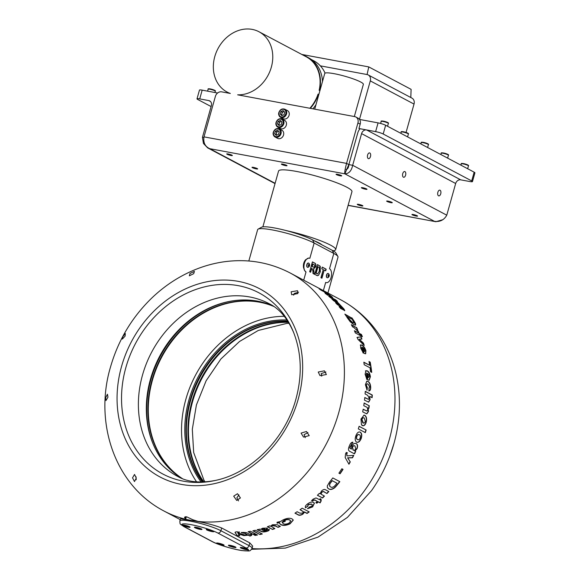 <?xml version="1.0" encoding="UTF-8"?>
<svg xmlns="http://www.w3.org/2000/svg" width="580" height="580" viewBox="0 0 580 580"><rect width="100%" height="100%" fill="white"/><g stroke="black" fill="none" stroke-linecap="round" stroke-linejoin="round"><path stroke-width="0.87" d="M203.841 137.612L202.435 137.351L211.345 105.662A4.589 3.813 -62.1 0 0 209.692 100.898A4.589 3.813 -62.1 0 0 208.771 100.579L199.716 98.89A5.735 0.805 -164.3 0 0 197.012 98.825L199.469 90.088A5.735 0.805 15.7 0 1 202.173 90.147L217.601 93.017M202.435 137.351L203.457 143.485L207.618 147.856L209.815 148.69C205.073 146.595 203.138 142.651 204.008 136.865L346.564 163.393L348.812 164.582L344.832 173.819C348.856 173.768 351.465 170.926 352.669 165.307L361.579 133.618L455.67 183.498L446.767 215.187C444.084 220.016 439.988 222.067 434.471 221.335L344.832 173.819C344.498 172.528 345.078 169.055 346.564 163.393L357.925 122.96A5.735 4.771 -62.1 0 0 355.859 117.008L358.106 118.204A5.735 4.771 117.9 0 1 359.506 119.429L378.08 122.88A5.735 0.805 15.7 0 1 385.642 125.258L474.157 172.18A5.735 0.805 15.7 0 1 474.926 172.847L472.468 181.583A5.735 0.805 -164.3 0 0 471.7 180.924L474.157 172.18M410.814 97.527L411.097 89.349L368.771 66.91L367.075 74.544A5.735 4.771 117.9 0 1 368.22 74.943A5.735 4.771 117.9 0 1 370.294 80.895L359.469 119.386M406.058 132.443L414.026 104.081A5.735 4.771 117.9 0 0 411.959 98.129L368.22 74.943M368.771 66.91L301.803 54.447M325.075 73.138A34.104 28.377 -62.1 0 0 320.349 65.852L367.075 74.544M320.349 65.852A34.104 28.377 -62.1 0 0 313.918 60.871L311.344 59.508M204.008 136.865L215.368 96.432A5.735 4.771 -62.1 0 1 221.661 91.85L230.332 93.46A34.104 28.377 117.9 0 1 227.077 92.039A34.104 28.377 117.9 0 1 214.767 56.644A34.104 28.377 117.9 0 1 259.021 31.77A34.104 28.377 117.9 0 1 271.339 67.171A34.104 28.377 117.9 0 1 237.648 94.823L354.714 116.609A5.735 4.771 -62.1 0 1 355.859 117.008M303.246 55.216A34.387 28.608 117.9 0 1 307.262 57.036A34.387 28.608 117.9 0 1 319.507 90.444L319.892 90.727M319.138 90.328A34.104 28.377 -62.1 0 0 306.334 56.847L259.021 31.77M307.262 57.036L309.329 58.217A34.314 28.543 117.9 0 1 322.48 81.541M319.507 90.444L319.913 90.661M309.872 108.264A34.104 28.377 -62.1 0 0 318.058 94.149L318.435 94.272A34.387 28.608 117.9 0 1 310.322 108.351M286.31 125.157A4.589 3.813 -62.1 0 0 284.649 120.394L282.119 119.052A4.589 3.813 117.9 0 1 283.779 123.816A4.589 3.813 117.9 0 1 277.827 127.158A4.589 3.813 117.9 0 1 276.174 122.402A4.589 3.813 117.9 0 1 282.119 119.052C279.364 118.153 277.356 119.248 276.094 122.329C275.486 124.163 276.065 125.773 277.827 127.158L280.357 128.499A4.589 3.813 -62.1 0 0 286.31 125.157M283.54 134.988A4.589 3.813 -62.1 0 0 281.887 130.232L279.357 128.891A4.589 3.813 117.9 0 1 281.01 133.647A4.589 3.813 117.9 0 1 275.065 136.996A4.589 3.813 117.9 0 1 273.405 132.233A4.589 3.813 117.9 0 1 279.357 128.891C276.602 127.991 274.587 129.079 273.332 132.168C272.723 134.002 273.303 135.604 275.065 136.996L277.588 138.337A4.589 3.813 -62.1 0 0 283.54 134.988M284.889 109.221C282.126 108.322 280.118 109.41 278.857 112.498C278.255 114.325 278.828 115.935 280.589 117.319L283.12 118.661A4.589 3.813 -62.1 0 0 289.072 115.319A4.589 3.813 -62.1 0 0 287.419 110.562L284.889 109.221A4.589 3.813 117.9 0 1 286.542 113.977A4.589 3.813 117.9 0 1 280.589 117.319A4.589 3.813 117.9 0 1 278.937 112.563M197.012 98.825A5.735 0.805 -164.3 0 0 197.773 99.492L211.091 106.553M277.639 130.261L279.19 131.885L278.48 134.415L276.218 135.321L274.666 133.704L275.377 131.174L277.639 130.261M276.718 135.125L274.666 133.704M278.545 131.21L276.783 131.914L276.073 134.451M276.783 131.914L275.377 131.174M278.654 131.319A2.298 1.914 -62.1 0 0 277.914 131.464A2.298 1.914 -62.1 0 0 276.428 133.182A2.298 1.914 -62.1 0 0 276.725 135.118M314.715 109.171L324.742 73.486A20.061 2.806 15.7 0 1 334.218 73.696A20.061 2.806 15.7 0 1 353.959 79.141A20.061 2.806 15.7 0 1 363.37 84.339L354.322 116.537M280.408 120.422L281.96 122.046L281.242 124.577L278.98 125.49L277.428 123.866L278.139 121.336L280.408 120.422M281.307 121.372L279.546 122.083L279.19 123.344A2.298 1.914 -62.1 0 0 279.495 125.287L277.428 123.866M281.416 121.481A2.298 1.914 -62.1 0 0 280.676 121.626A2.298 1.914 -62.1 0 0 279.19 123.344L278.835 124.613M279.546 122.083L278.139 121.336M333.007 250.727A38.12 5.329 -164.3 0 0 335.675 249.596L351.958 191.675A38.12 5.329 -164.3 0 0 346.876 187.246A38.12 5.329 -164.3 0 0 306.269 173.522A38.12 5.329 -164.3 0 0 278.56 171.049L262.87 226.86M413.315 214.535A2.922 0.406 15.7 0 1 416.193 215.332A2.922 0.406 15.7 0 1 417.564 216.086A2.922 0.406 15.7 0 1 416.186 216.057A2.922 0.406 15.7 0 1 413.308 215.26A2.922 0.406 15.7 0 1 411.938 214.506A2.922 0.406 15.7 0 1 413.315 214.535M337.444 174.319A2.922 0.406 15.7 0 1 340.322 175.109A2.922 0.406 15.7 0 1 341.692 175.87A2.922 0.406 15.7 0 1 340.315 175.834A2.922 0.406 15.7 0 1 337.437 175.044A2.922 0.406 15.7 0 1 336.067 174.29A2.922 0.406 15.7 0 1 337.444 174.319M228.1 153.968A2.922 0.406 15.7 0 1 230.978 154.758A2.922 0.406 15.7 0 1 232.348 155.52A2.922 0.406 15.7 0 1 230.97 155.491A2.922 0.406 15.7 0 1 228.092 154.693A2.922 0.406 15.7 0 1 226.722 153.939A2.922 0.406 15.7 0 1 228.1 153.968M362.739 187.724A2.922 0.406 15.7 0 1 365.618 188.514A2.922 0.406 15.7 0 1 366.988 189.276A2.922 0.406 15.7 0 1 365.603 189.247A2.922 0.406 15.7 0 1 362.725 188.449A2.922 0.406 15.7 0 1 361.354 187.695A2.922 0.406 15.7 0 1 362.739 187.724M388.027 201.13A2.922 0.406 15.7 0 1 390.905 201.92A2.922 0.406 15.7 0 1 392.276 202.681A2.922 0.406 15.7 0 1 390.891 202.652A2.922 0.406 15.7 0 1 388.02 201.855A2.922 0.406 15.7 0 1 386.65 201.1A2.922 0.406 15.7 0 1 388.027 201.13M358.643 204.363A2.922 0.406 15.7 0 1 361.521 205.153A2.922 0.406 15.7 0 1 362.892 205.914A2.922 0.406 15.7 0 1 361.514 205.878A2.922 0.406 15.7 0 1 358.636 205.088A2.922 0.406 15.7 0 1 357.265 204.327A2.922 0.406 15.7 0 1 358.643 204.363M282.772 164.14A2.922 0.406 15.7 0 1 285.65 164.938A2.922 0.406 15.7 0 1 287.02 165.691A2.922 0.406 15.7 0 1 285.643 165.662A2.922 0.406 15.7 0 1 282.764 164.872A2.922 0.406 15.7 0 1 281.394 164.111A2.922 0.406 15.7 0 1 282.772 164.14M253.395 167.374A2.922 0.406 15.7 0 1 256.266 168.164A2.922 0.406 15.7 0 1 257.643 168.925A2.922 0.406 15.7 0 1 256.258 168.896A2.922 0.406 15.7 0 1 253.38 168.099A2.922 0.406 15.7 0 1 252.01 167.344A2.922 0.406 15.7 0 1 253.395 167.374M335.675 249.596A38.12 5.329 -164.3 0 0 330.593 245.166A38.12 5.329 -164.3 0 0 285.969 230.528M348.138 205.269L435.877 221.727L442.801 219.704M346.064 169.447C347.724 169.201 348.66 167.584 348.863 164.604L352.669 165.307L446.767 215.187M348.863 164.604L357.773 132.907A9.171 7.627 -62.1 0 1 360.02 128.731L366.611 129.956A4.589 3.813 -62.1 0 0 361.579 133.618M367.611 155.027A2.922 1.573 -79.5 0 1 369.576 152.91A2.922 1.573 -79.5 0 1 370.475 156.542A2.922 1.573 -79.5 0 1 368.51 158.659A2.922 1.573 -79.5 0 1 367.611 155.027M437.864 192.263A2.922 1.573 -79.5 0 1 439.828 190.146A2.922 1.573 -79.5 0 1 440.727 193.785A2.922 1.573 -79.5 0 1 438.763 195.895A2.922 1.573 -79.5 0 1 437.864 192.263M402.738 173.645A2.922 1.573 -79.5 0 1 404.702 171.528A2.922 1.573 -79.5 0 1 405.601 175.16A2.922 1.573 -79.5 0 1 403.637 177.277A2.922 1.573 -79.5 0 1 402.738 173.645M359.81 128.977L358.947 128.521L360.18 124.149L357.925 122.96M460.498 179.8L469.757 181.525A5.735 0.805 -164.3 0 0 472.468 181.583M358.947 128.521L375.623 131.624A5.735 0.805 -164.3 0 1 383.184 134.002L471.7 180.924M455.67 183.498A4.589 3.813 117.9 0 1 460.701 179.836L366.611 129.956M359.506 119.429A5.735 4.771 117.9 0 1 360.18 124.149M283.171 110.591L284.722 112.208L284.012 114.746L281.75 115.652L280.198 114.035L280.909 111.505L283.171 110.591M284.077 111.534L282.308 112.244L281.952 113.513A2.298 1.914 -62.1 0 0 282.257 115.449L280.198 114.035M284.178 111.643A2.298 1.914 -62.1 0 0 283.446 111.788A2.298 1.914 -62.1 0 0 281.952 113.513L281.597 114.775M282.308 112.244L280.909 111.505M314.483 240.888A24.36 3.408 15.7 0 1 321.893 244.818M258.114 229.122L261.602 227.208A28.659 4.009 15.7 0 1 283.917 230.006A28.659 4.009 15.7 0 1 312.533 239.859L332.202 250.285A28.659 4.009 15.7 0 1 335.9 252.996L337.879 256.44A31.523 4.408 -164.3 0 0 333.812 253.46L314.142 243.035A31.523 4.408 -164.3 0 0 282.663 232.196A31.523 4.408 -164.3 0 0 258.114 229.122A31.523 4.408 -164.3 0 0 257.643 229.637L248.82 261.007M309.415 258.165L308.632 258.078L309.415 258.165L308.632 258.078L305.566 259.76A7.163 3.85 -79.5 0 0 303.456 267.271L304.435 270.302L306.001 271.991A7.163 3.85 -79.5 0 1 304.261 263.871A7.163 3.85 -79.5 0 1 309.227 258.114A7.163 3.85 -79.5 0 1 309.836 258.332L314.142 243.035L312.533 239.859M305.551 259.804C303.862 261.841 303.166 264.313 303.47 267.228M193.706 273.659L189.334 275.812L189.979 273.485L194.43 271.375L193.706 273.659M125.135 336.088L122.337 339.075L122.829 336.668L125.309 333.514L125.135 336.088M297.873 293.56L297.555 290.725L291.138 291.791L291.682 294.749L297.873 293.56M326.395 374.549L324.416 370.837L318.239 372.026L319.979 375.623L326.395 374.549M325.902 372.012L321.211 373.6L321.726 376.195M298.599 292.204L294.285 293.458L293.639 295.169M181.453 478.232A97.73 81.309 117.9 0 1 150.438 379.262A97.73 81.309 117.9 0 1 272.832 305.849M153.468 444.86A98.593 82.026 117.9 0 1 214.063 306.175A98.593 82.026 117.9 0 1 229.506 301.419M273.492 306.284A97.73 81.309 -62.1 0 0 214.643 307.168A97.73 81.309 -62.1 0 0 149.749 389.593A97.73 81.309 -62.1 0 0 182.185 478.536M182.388 478.616A97.73 81.309 117.9 0 1 150.198 389.666A97.73 81.309 117.9 0 1 215.064 307.393A97.73 81.309 117.9 0 1 273.673 306.407M196.576 481.864A102.319 85.122 117.9 0 1 185.839 399.337A102.319 85.122 117.9 0 1 284.33 316.325M201.144 482.052A98.593 82.026 117.9 0 1 252.14 326.351A98.593 82.026 117.9 0 1 287.049 320M287.76 321.074A97.73 81.309 -62.1 0 0 252.72 327.352A97.73 81.309 -62.1 0 0 202.435 482.045M202.681 482.038A97.73 81.309 117.9 0 1 253.141 327.577A97.73 81.309 117.9 0 1 287.897 321.284M186.376 427.801A98.875 82.266 117.9 0 1 190.515 400.838A98.875 82.266 117.9 0 1 233.856 338.234M288.39 322.06A97.73 81.309 -62.1 0 0 192.031 401.309A97.73 81.309 -62.1 0 0 203.602 482.009M237.423 535.92L235.183 532.701C234.798 532.222 235.415 531.925 237.017 531.802L239.482 532.237L237.844 532.94L246.188 535.384A134.705 112.071 -62.1 0 1 243.788 535.601L238.162 533.817L239.808 535.847A134.705 112.071 -62.1 0 1 237.423 535.92L235.088 532.375M237.684 532.317L237.844 532.94M259.92 534.521A134.705 112.071 -62.1 0 0 262.32 533.984L255.294 530.265A134.705 112.071 -62.1 0 1 252.894 530.801L259.92 534.521L253.257 530.722M255.12 535.434A134.705 112.071 -62.1 0 0 257.52 535.007L256.353 534.383A134.705 112.071 -62.1 0 1 253.946 534.818L255.12 535.434L254.337 534.753M253.228 534.434A134.705 112.071 -62.1 0 0 255.628 534.006L250.495 531.28A134.705 112.071 -62.1 0 1 248.095 531.715L253.228 534.434L248.487 531.65M251.655 535.362L250.067 536.109L248.262 535.151A134.705 112.071 -62.1 0 1 246.507 535.354L245.514 534.825A134.705 112.071 -62.1 0 0 247.276 534.63L245.064 533.455L241.302 532.694L243.049 532.382L246.348 532.6L249.675 534.311A134.705 112.071 -62.1 0 0 250.799 534.144L251.785 534.666A134.705 112.071 -62.1 0 1 250.669 534.832L251.655 535.362M269.106 529.431C269.555 530.178 268.772 530.83 266.764 531.382C264.32 532.128 262.435 532.121 261.109 531.36L257.215 529.794A134.705 112.071 -62.1 0 0 259.608 529.163L260.514 529.395L262.595 528.221L267.09 528.09C267.858 528.706 267.351 529.33 265.567 529.968L263.661 530.801L266.01 530.787L266.865 529.997L269.106 529.431L269.265 529.787M267.09 528.09L267.518 528.561M270.505 526.27L272.397 524.762L277.131 524.683L280.365 526.401A134.705 112.071 -62.1 0 1 278.023 527.372L275.652 526.118L272.419 525.676L271.44 526.546L274.884 528.597A134.705 112.071 -62.1 0 1 272.513 529.453L267.38 526.727A134.705 112.071 -62.1 0 0 269.743 525.871L270.505 526.27M293.233 519.97L289.971 523.602C286.099 525.328 283.011 525.596 280.72 524.407L279.632 523.631L279.661 522.624L277.146 523.189L277.044 522.268L280.546 521.471L282.786 520.057C286.68 518.165 289.768 517.788 292.074 518.904L293.284 520.093L290.043 523.849C286.165 525.582 283.076 525.85 280.778 524.661L279.567 523.436M300.034 509.726A134.705 112.071 -62.1 0 0 302.173 508.182L309.198 511.908A134.705 112.071 -62.1 0 1 307.059 513.452L304.572 512.133L302.861 514.155C300.679 515.417 299.041 515.613 297.946 514.75L294.952 513.162A134.705 112.071 -62.1 0 0 297.141 511.72L299.867 513.169L302.622 513.119L303.42 511.756L300.034 509.726M312.279 504.701L311.525 504.013L308.168 504.419L307.741 506.072L305.587 507.819C304.855 506.848 305.442 505.593 307.349 504.071C309.894 502.164 311.982 501.627 313.613 502.454L314.433 503.15L312.642 506.898L307.618 508.718L309.539 506.992L311.67 506.362L312.352 504.803L311.656 504.223L308.292 504.629L307.864 506.289L305.413 507.565M307.618 505.927L307.864 506.289M321.313 500.634L320.138 502.882L318.333 501.925A134.705 112.071 -62.1 0 1 316.861 503.23L315.868 502.7A134.705 112.071 -62.1 0 0 317.347 501.396L315.136 500.228L313.526 500.192L312.823 500.997L311.685 500.671L313.12 499.148L316.02 497.923L319.326 499.583A134.705 112.071 -62.1 0 0 320.247 498.727L321.233 499.25A134.705 112.071 -62.1 0 1 320.32 500.112L321.313 500.634M320.08 493.79L321.436 491.086C323.132 489.505 324.517 489.085 325.598 489.825L328.831 491.536A134.705 112.071 -62.1 0 1 326.975 493.522L324.611 492.268C323.952 491.47 322.966 491.521 321.654 492.413L321.081 494.16L324.459 496.11A134.705 112.071 -62.1 0 1 322.538 498.002L317.398 495.284A134.705 112.071 -62.1 0 0 319.326 493.384L320.08 493.79M336.596 485.757L334.747 487.751C332.224 489.542 330.216 489.926 328.722 488.889L327.512 487.78L327.265 485.982L329.476 482.154A134.705 112.071 -62.1 0 0 332.804 477.935L339.829 481.661A134.705 112.071 -62.1 0 1 336.596 485.757L336.422 485.59A134.415 111.831 -62.1 0 0 339.619 481.545M327.845 488.244L327.512 487.78M340.068 473.795A134.705 112.071 -62.1 0 0 343.034 469.387L341.859 468.763A134.705 112.071 -62.1 0 1 338.901 473.178L340.068 473.795L338.923 473.142M350.32 461.839A134.705 112.071 -62.1 0 1 348.95 464.232L345.173 457.54L345.586 453.683L346.318 452.443L347.384 452.799L346.84 453.698L346.942 455.909L353.771 455.351A134.705 112.071 -62.1 0 1 352.517 457.801L347.797 457.903L350.117 461.724A134.415 111.831 -62.1 0 1 348.812 463.986M355.707 451.392A134.705 112.071 -62.1 0 1 354.51 453.872L349.972 451.465C348.196 450.762 348.022 448.855 349.457 445.745C350.4 443.287 351.545 442.112 352.901 442.228L350.008 447.651L350.124 448.297L351.429 449.123L351.857 445.853L353.988 443.432L356.055 443.497C357.621 444.2 357.947 445.94 357.041 448.717L354.996 451.015L355.482 451.291A134.415 111.831 -62.1 0 1 354.3 453.763M355.721 443.345L355.83 443.41C357.396 444.12 357.722 445.861 356.823 448.623L354.779 450.921L355.482 451.291M352.763 442.17L349.791 447.557L349.907 448.202L351.429 449.123M361.173 438.582C359.875 441.612 358.353 442.794 356.606 442.141C355.076 441.068 354.822 438.951 355.852 435.776C357.128 432.615 358.621 431.426 360.332 432.216C361.876 433.325 362.159 435.45 361.173 438.582L360.941 438.509C359.644 441.532 358.128 442.714 356.381 442.061M359.767 431.991L360.1 432.151C361.644 433.267 361.927 435.384 360.941 438.509M366.139 430.012L359.114 426.293A134.705 112.071 -62.1 0 1 358.31 428.903L365.335 432.629A134.705 112.071 -62.1 0 0 366.139 430.012L359.1 426.358M366.299 421.863C365.675 424.212 364.675 425.517 363.29 425.778L361.47 424.814L360.985 419.057L364.051 415.113L364.885 415.382C366.458 416.498 366.93 418.659 366.299 421.863L366.06 421.827C365.436 424.168 364.436 425.474 363.051 425.735L362.072 425.517M363.29 425.778L362.304 425.56M221.69 527.996L249.792 542.887L249.023 545.62L220.922 530.729A22.932 3.204 15.7 0 0 196.504 522.471A22.932 3.204 15.7 0 0 179.836 520.985L180.445 518.803L190.907 520.369A134.705 112.071 -62.1 0 0 198.113 521.434A134.705 112.071 -62.1 0 0 338.727 412.757A134.705 112.071 -62.1 0 0 290.094 272.948C269.258 262.16 246.964 258.477 223.22 261.913C213.991 263.298 204.957 265.749 196.112 269.258C179.546 275.906 164.618 285.643 151.329 298.475C131.732 317.651 118.131 340.496 110.512 367.017C94.09 421.805 114.079 484.952 163.915 510.98A134.705 112.071 -62.1 0 0 183.853 518.781A134.705 112.071 -62.1 0 0 190.907 520.369C203.29 522.246 213.556 524.791 221.69 527.996L220.922 530.729A2.864 2.385 117.9 0 1 217.783 533.013A20.061 2.806 -164.3 0 0 191.306 524.704A20.061 2.806 -164.3 0 0 184.498 526.821A2.864 2.385 117.9 0 1 183.925 526.625L212.026 541.517C218.029 544.787 233.044 549.282 242.005 550.565C250.828 551.08 249.646 551.645 252.082 548.288A22.932 3.204 15.7 0 0 249.023 545.62A2.864 2.385 117.9 0 1 245.884 547.912L217.783 533.013M249.792 542.887L252.692 546.106L252.082 548.288M234.117 547.397A3.929 0.551 -164.3 0 0 235.958 547.353A3.929 0.551 -164.3 0 0 230.267 545.36A3.929 0.551 -164.3 0 0 228.469 545.251A3.929 0.551 -164.3 0 0 230.028 546.251A3.929 0.551 -164.3 0 0 234.117 547.397M200.114 529.373A3.929 0.551 -164.3 0 0 201.956 529.33A3.929 0.551 -164.3 0 0 196.265 527.336A3.929 0.551 -164.3 0 0 194.467 527.227A3.929 0.551 -164.3 0 0 196.025 528.228A3.929 0.551 -164.3 0 0 200.114 529.373M222.234 545.186A3.929 0.551 -164.3 0 0 224.069 545.142A3.929 0.551 -164.3 0 0 218.377 543.148A3.929 0.551 -164.3 0 0 216.579 543.039A3.929 0.551 -164.3 0 0 218.138 544.04A3.929 0.551 -164.3 0 0 222.234 545.186M246 549.608A3.929 0.551 -164.3 0 0 247.841 549.564A3.929 0.551 -164.3 0 0 242.15 547.571A3.929 0.551 -164.3 0 0 240.352 547.462A3.929 0.551 -164.3 0 0 241.911 548.462A3.929 0.551 -164.3 0 0 246 549.608M188.232 527.162A3.929 0.551 -164.3 0 0 190.073 527.118A3.929 0.551 -164.3 0 0 184.382 525.125A3.929 0.551 -164.3 0 0 182.584 525.016A3.929 0.551 -164.3 0 0 184.143 526.016A3.929 0.551 -164.3 0 0 188.232 527.162M212.005 531.585A3.929 0.551 -164.3 0 0 213.839 531.541A3.929 0.551 -164.3 0 0 208.148 529.547A3.929 0.551 -164.3 0 0 206.35 529.438A3.929 0.551 -164.3 0 0 207.908 530.439A3.929 0.551 -164.3 0 0 212.005 531.585M229.085 545.2A3.313 0.464 -164.3 0 0 230.717 546.07A3.313 0.464 -164.3 0 0 233.95 546.947A3.313 0.464 -164.3 0 0 235.458 546.991M195.083 527.176A3.313 0.464 -164.3 0 0 199.759 528.887A3.313 0.464 -164.3 0 0 201.463 528.967M217.195 542.989A3.313 0.464 -164.3 0 0 218.877 543.873A3.313 0.464 -164.3 0 0 222.147 544.75A3.313 0.464 -164.3 0 0 223.575 544.779M240.968 547.411A3.313 0.464 -164.3 0 0 242.585 548.274A3.313 0.464 -164.3 0 0 245.797 549.151A3.313 0.464 -164.3 0 0 247.348 549.202M206.966 529.388A3.313 0.464 -164.3 0 0 211.591 531.084A3.313 0.464 -164.3 0 0 213.346 531.178M210.236 530.091L211.229 530.664L209.018 530.033L210.236 530.091M184.694 525.226A3.313 0.464 -164.3 0 0 183.128 525.19A3.313 0.464 -164.3 0 0 184.686 526.046A3.313 0.464 -164.3 0 0 187.949 526.945A3.313 0.464 -164.3 0 0 189.515 526.981A3.313 0.464 -164.3 0 0 187.956 526.125A3.313 0.464 -164.3 0 0 184.694 525.226M186.311 525.886L187.434 526.488L185.216 525.879L186.311 525.886M244.144 548.086L245.282 548.687L243.063 548.086L244.144 548.086M220.32 543.649L221.538 544.265L219.32 543.678L220.32 543.649M198.324 527.872L199.361 528.452L197.193 527.648L198.222 528.228M232.239 545.874L233.406 546.476L231.181 545.874L232.239 545.874M183.853 518.781C185.709 519.274 186.165 519.122 185.223 518.332L184.454 517.215L186.731 516.845L192.828 519.745L198.113 521.434M186.325 516.78L185.716 518.948L185.223 518.332L185.665 516.736M243.788 535.601L243.81 535.326A134.415 111.831 -62.1 0 0 245.478 535.18M239.504 531.962L237.865 532.665M237.459 535.637A134.415 111.831 -62.1 0 0 239.591 535.579M243.81 535.326L238.162 533.817M259.912 534.252A134.415 111.831 -62.1 0 0 261.964 533.796M255.12 535.166A134.415 111.831 -62.1 0 0 257.143 534.803M253.228 534.158A134.415 111.831 -62.1 0 0 255.251 533.803M251.387 534.455A134.415 111.831 -62.1 0 1 250.669 534.557L250.669 534.832M245.956 534.782L246.522 535.079A134.415 111.831 -62.1 0 0 248.276 534.876L248.262 535.151M251.662 535.086L250.074 535.833L248.276 534.876M247.276 534.63L245.079 533.179L241.316 532.418M264.842 529.293L264.792 528.648L264.806 529.025L264.792 528.648L262.892 528.677L261.856 529.511L262.675 530.272L264.842 529.293L264.828 528.916L262.921 528.946L261.885 529.779M267.481 528.431L263.661 530.801M269.069 529.17C269.519 529.917 268.736 530.562 266.735 531.113C264.299 531.86 262.414 531.853 261.087 531.084L257.194 529.525M272.513 529.453L267.656 526.633M272.477 529.185A134.415 111.831 -62.1 0 0 274.572 528.431M278.023 527.372L275.601 525.857L272.368 525.415L271.454 526.408M277.965 527.118A134.415 111.831 -62.1 0 0 280.067 526.241M279.661 522.624L277.08 522.935M285.012 520.318L285.164 521.087L282.243 521.841L282.206 522.609M290.689 520.934L289.746 519.926C288.434 519.136 286.542 519.267 284.084 520.325L283.265 521.123L285.092 520.564L285.237 521.333L282.163 522.486M282.243 521.841L283.076 523.58C284.439 524.4 286.375 524.284 288.891 523.218L290.739 521.05L289.826 520.173C288.514 519.383 286.621 519.513 284.156 520.572L283.265 521.123M303.355 511.647L300.164 509.632M295.104 513.068L297.844 514.518C298.939 515.381 300.578 515.185 302.76 513.923L304.464 511.908L306.943 513.227A134.415 111.831 -62.1 0 0 308.959 511.777M314.36 503.056L312.519 506.688L307.494 508.493M321.008 499.126A134.415 111.831 -62.1 0 1 320.174 499.909L320.32 500.112M315.969 502.621L316.724 503.019A134.415 111.831 -62.1 0 0 318.195 501.722L318.333 501.925M321.168 500.431L320 502.671L318.195 501.722M317.347 501.396L314.998 500.025L313.396 499.982L312.692 500.786L311.547 500.467M322.538 498.002L317.477 495.211M322.386 497.807A134.415 111.831 -62.1 0 0 324.235 495.987M326.975 493.522L324.452 492.079C323.792 491.282 322.806 491.333 321.501 492.224L321.015 494.066M326.823 493.334A134.415 111.831 -62.1 0 0 328.606 491.42M336.98 483.205L332.296 480.718A134.705 112.071 -62.1 0 1 330.89 482.473L329.795 483.916L329.708 486.257L330.578 486.874C331.543 487.678 332.848 487.432 334.5 486.134L336.132 484.257A134.705 112.071 -62.1 0 0 336.98 483.205L332.296 480.718M332.123 480.559A134.415 111.831 -62.1 0 1 330.716 482.306L329.629 483.742L329.629 486.171M336.422 485.59L334.573 487.577C332.057 489.368 330.049 489.745 328.555 488.715L327.352 487.599M339.88 473.65A134.415 111.831 -62.1 0 0 342.816 469.271M352.517 457.801L352.299 457.692A134.415 111.831 -62.1 0 0 353.495 455.38M347.166 452.69L346.63 453.589L346.942 455.909M352.299 457.692L347.587 457.787L350.117 461.724M354.641 445.889L355.018 446.049C354.213 445.433 353.38 445.788 352.517 447.122L353.235 450.08M354.8 445.962C353.988 445.346 353.155 445.701 352.299 447.028L353.126 450.036M352.945 449.95L353.169 450.044C354.003 450.66 354.866 450.268 355.743 448.876L355.018 446.049M358.889 434.587L359.375 434.768C358.462 434.202 357.621 434.71 356.845 436.298C356.388 438.067 356.642 439.161 357.621 439.582L357.802 439.669M359.143 434.703C358.23 434.137 357.389 434.645 356.613 436.233C356.156 437.994 356.417 439.082 357.389 439.51L357.686 439.64M359.651 431.97L360.1 432.151M357.389 439.51L357.621 439.582C358.534 440.147 359.39 439.64 360.173 438.067C360.615 436.298 360.354 435.203 359.375 434.768M365.125 432.513A134.415 111.831 -62.1 0 0 365.907 429.961M363.928 415.106L364.639 415.36C366.219 416.476 366.69 418.629 366.06 421.827M363.544 417.796L364.233 417.991C363.305 417.419 362.558 417.955 361.971 419.587L363.421 423.088M363.986 417.962C363.065 417.397 362.312 417.919 361.731 419.55L362.783 422.885L363.305 423.074M362.783 422.885L363.022 422.929C363.95 423.494 364.711 422.965 365.306 421.348L364.233 417.991M240.424 497.937L237.503 493.718L233.696 496.168L236.698 500.431L240.424 497.937M309.227 435.631L306.457 431.491L301.071 433.108L303.529 437.074L309.227 435.631M107.967 397.17L105.959 400.577L105.662 397.75L107.43 394.219L107.967 397.17M136.256 478.036L134.495 481.567L132.53 477.855L134.524 474.447L136.256 478.036M238.945 494.885L236.836 497.836L238.525 500.917M307.944 432.608L304.043 434.681L305.276 437.683M136.213 479.74L136.032 476.767M332.637 297.533L331.934 297.286C333.123 297.801 332.55 297.185 330.223 295.452A134.705 112.071 -62.1 0 0 326.119 292.567L325.989 292.784M331.934 297.286L327.656 294.386L327.57 295.184A134.705 112.071 -62.1 0 0 325.481 293.48L324.387 292.008A134.705 112.071 -62.1 0 0 323.966 291.711L320.994 290.138A134.705 112.071 -62.1 0 0 319.094 288.84L326.119 292.567M327.671 295.227L327.49 294.618L327.838 294.995M335.646 299.802L334.479 299.186A134.705 112.071 -62.1 0 1 336.204 300.715L337.379 301.339A134.705 112.071 -62.1 0 0 335.646 299.802L335.399 299.99M333.754 298.801L328.621 296.083A134.705 112.071 -62.1 0 1 330.353 297.613L335.486 300.339A134.705 112.071 -62.1 0 0 333.754 298.801L329.541 296.887M336.958 301.701A134.705 112.071 -62.1 0 1 338.626 303.318L343.954 308.995L344.759 310.554L340.583 308.451A134.705 112.071 -62.1 0 0 339.082 306.646L342.874 308.553L342.512 307.951L337.132 304.413A134.705 112.071 -62.1 0 0 335.552 302.702L338.379 304.203C339.3 304.783 339.496 304.739 338.952 304.079L333.493 300.599A134.705 112.071 -62.1 0 0 331.825 298.983L336.784 301.926A134.415 111.831 -62.1 0 1 337.901 302.999M341.424 306.544L339.177 304.326M336.132 303.325L338.379 304.203C339.3 304.783 339.496 304.739 338.952 304.079M351.871 317.818A134.705 112.071 -62.1 0 1 354.387 321.588L355.496 323.51L355.634 325.09L353.793 324.669L350.211 321.733L347.435 317.978A134.705 112.071 -62.1 0 0 344.846 314.099L351.661 318.014A134.415 111.831 -62.1 0 1 354.177 321.769L355.511 325.155M360.999 336.806L357.193 337.386A134.705 112.071 -62.1 0 1 357.94 339.358L364.233 345.419A134.705 112.071 -62.1 0 0 363.428 343.077L359.201 339.213L361.927 339.075A134.705 112.071 -62.1 0 0 360.999 336.806L356.961 337.524M359.52 333.457L354.387 330.738A134.705 112.071 -62.1 0 1 355.38 332.964L360.513 335.682A134.705 112.071 -62.1 0 0 359.52 333.457L354.554 331.1M361.412 334.464L360.238 333.841A134.705 112.071 -62.1 0 1 361.238 336.067L362.406 336.69A134.705 112.071 -62.1 0 0 361.412 334.464L360.405 334.203M356.49 327.388A134.705 112.071 -62.1 0 1 357.613 329.527L356.896 329.15L358.846 332.325L354.003 327.613L352.481 326.808A134.705 112.071 -62.1 0 0 351.357 324.669L356.272 327.555A134.415 111.831 -62.1 0 1 357.193 329.31M360.492 345.02L361.964 345.064C363.595 345.926 364.907 347.782 365.907 350.632L365.69 353.771L363.993 353.38A134.705 112.071 -62.1 0 0 362.333 347.246L361.644 348.558L362.79 350.494L363.232 352.836L360.658 348.043L360.695 344.853M362.333 347.246L361.637 347.246M370.178 362.065A134.705 112.071 -62.1 0 1 371.715 372.367L370.54 371.744A134.705 112.071 -62.1 0 0 370.062 367.829L364.204 364.726A134.705 112.071 -62.1 0 0 363.827 362.188L369.677 365.291A134.705 112.071 -62.1 0 0 369.003 361.442L369.931 362.159A134.415 111.831 -62.1 0 1 371.439 372.222M365.654 370.867L367.307 370.837C368.938 371.708 369.96 373.672 370.388 376.746L369.177 380.226L367.568 379.806A134.705 112.071 -62.1 0 0 367.183 373.223L366.082 374.687L366.901 376.739L366.836 379.248L365.088 374.173L366.089 370.606M367.183 373.223L366.495 373.172M368.88 388.179L369.714 386.933L368.126 384.083L367.06 383.793L366.379 385.221L367.343 387.541L367.082 390.093L365.393 384.641L366.821 381.154L368.01 381.415C369.656 382.3 370.555 384.315 370.7 387.476C370.678 389.716 370.105 390.862 368.981 390.92L369.003 388.194M365.095 393.958A134.705 112.071 -62.1 0 0 365.269 391.304L372.295 395.031A134.705 112.071 -62.1 0 1 372.121 397.677L369.634 396.365L370.076 399.663L368.67 402.158L364.508 400.157A134.705 112.071 -62.1 0 0 364.791 397.496L368.546 399.352L369.17 398.221L367.684 395.328L365.095 393.958M369.286 405.717A134.705 112.071 -62.1 0 1 368.902 408.378L368.162 407.986L368.481 411.495L366.814 413.888L362.681 411.858A134.705 112.071 -62.1 0 0 363.174 409.204L366.857 411.017L367.676 409.929C367.691 408.095 367.169 407.087 366.103 406.899L363.769 405.659A134.705 112.071 -62.1 0 0 364.153 402.998L369.039 405.717A134.415 111.831 -62.1 0 1 368.67 408.255M368.162 407.986L368.242 411.488L366.69 413.873M364.138 403.122L369.039 405.717M363.16 409.313L366.734 410.995M371.882 397.554A134.415 111.831 -62.1 0 0 372.041 395.052L372.295 395.031M365.262 391.457L372.041 395.052M364.784 397.634L368.423 399.337M369.634 396.365L369.83 399.671L368.546 402.158M366.698 381.183L367.756 381.466C369.409 382.343 370.308 384.366 370.453 387.52C370.431 389.753 369.851 390.891 368.728 390.949M366.944 383.822L366.132 385.265L367.089 387.578L366.828 390.123M366.901 376.739L366.589 379.305M368.01 377.689A134.415 111.831 -62.1 0 0 367.749 373.759L368.96 374.738L369.402 376.333L368.264 377.631A134.705 112.071 -62.1 0 0 367.995 373.694M366.93 373.288L365.828 374.752L366.654 376.797M365.4 370.939L367.06 370.91C368.692 371.773 369.714 373.745 370.134 376.804L369.047 380.241M363.863 362.427L369.677 365.291M369.054 361.695L369.931 362.159M362.79 350.494L362.993 352.945M364.588 351.589L363.943 351.487L364.689 351.509M363.943 351.487A134.415 111.831 -62.1 0 0 362.921 347.84L364.233 348.718L364.95 350.219L364.182 351.371A134.705 112.071 -62.1 0 0 363.16 347.717M362.094 347.369L361.405 348.681L362.551 350.61M360.252 345.144L361.724 345.187C363.356 346.05 364.675 347.906 365.668 350.755L365.567 353.814M356.896 329.15L358.621 332.485M351.567 325.068L356.272 327.555M362.021 336.487A134.415 111.831 -62.1 0 0 361.18 334.617M360.137 335.479A134.415 111.831 -62.1 0 0 359.296 333.616M363.82 345.02A134.415 111.831 -62.1 0 0 363.196 343.208L359.201 339.213M361.644 339.097A134.415 111.831 -62.1 0 0 360.767 336.958M352.444 322.799L353.996 323.002L352.683 320.138A134.705 112.071 -62.1 0 0 352.038 319.16L347.144 316.861A134.415 111.831 -62.1 0 1 348.217 318.5L352.444 322.799L353.996 323.002M345.173 314.57L351.661 318.014M348.217 318.5L348.428 318.318A134.705 112.071 -62.1 0 0 347.355 316.673M348.428 318.318L352.662 322.625M332.565 299.686L336.784 301.926M338.191 304.42C339.119 304.993 339.307 304.957 338.771 304.297M339.554 307.204L342.874 308.553M342.294 307.719L344.556 310.757M334.45 299.787A134.415 111.831 -62.1 0 0 333.587 299.034M336.342 300.788A134.415 111.831 -62.1 0 0 335.479 300.034M324.169 291.856L325.119 292.356M327.599 294.466L326.482 293.647A134.415 111.831 -62.1 0 0 325.721 293.096M326.482 293.647L329.723 295.691M325.315 293.712L325.728 293.277M330.223 295.452L330.063 295.691C332.383 297.424 332.956 298.033 331.767 297.518M326.642 293.407A134.705 112.071 -62.1 0 0 325.141 292.334L326.852 293.241A134.705 112.071 -62.1 0 1 328.439 294.379L329.882 295.459M327.925 293.009L338.01 257.121A31.523 4.408 -164.3 0 0 337.879 256.44M326.062 282.583L325.67 282.416A7.163 3.85 -79.5 0 0 326.279 282.634A7.163 3.85 -79.5 0 0 331.1 277.45A7.163 3.85 -79.5 0 0 329.512 268.757L333.812 253.46L332.202 250.285M308.408 263.044A2.175 1.167 100.5 0 0 308.321 263.023A2.175 1.167 100.5 0 0 308.052 263.023A2.175 1.167 100.5 0 0 306.733 265.19A2.175 1.167 100.5 0 0 307.523 267.3A2.175 1.167 100.5 0 0 307.61 267.315M328.077 273.47A2.175 1.167 100.5 0 0 327.99 273.448A2.175 1.167 100.5 0 0 327.722 273.455A2.175 1.167 100.5 0 0 326.402 275.616A2.175 1.167 100.5 0 0 327.192 277.733A2.175 1.167 100.5 0 0 327.279 277.74M312.997 273.506L314.135 274.108L313.715 268.823L315.745 266.793C316.158 264.632 315.759 263.378 314.548 263.023L312.424 261.899L309.662 271.737L310.633 272.252L311.801 268.09L312.903 270.889L312.997 273.506M322.219 267.09L321.755 268.728L323.248 269.519L320.943 277.719L321.914 278.233L324.22 270.034L325.714 270.824L326.17 269.185L322.219 267.09M318.521 275.29L320.29 271.824L320.24 266.256L317.485 264.582L314.715 274.412L317.586 275.696L318.521 275.29L320.29 271.824M316.629 275.427L317.586 275.696L318.282 275.246M306.892 265.466A2.175 1.167 100.5 0 0 307.704 267.337A2.175 1.167 100.5 0 0 307.965 267.329A2.175 1.167 100.5 0 0 308.125 267.279A2.479 2.479 0 0 0 308.872 263.262A2.175 1.167 100.5 0 0 308.495 263.052A2.175 1.167 100.5 0 0 308.234 263.059A2.175 1.167 100.5 0 0 306.892 265.466M326.562 275.892A2.175 1.167 100.5 0 0 327.374 277.762A2.175 1.167 100.5 0 0 327.642 277.755A2.175 1.167 100.5 0 0 327.794 277.704A2.479 2.479 0 0 0 328.541 273.688A2.175 1.167 100.5 0 0 328.171 273.477A2.175 1.167 100.5 0 0 327.903 273.485A2.175 1.167 100.5 0 0 326.562 275.892M308.357 265.488A1.087 0.587 100.5 0 0 308.901 266.423A1.087 0.587 100.5 0 0 309.568 265.219A1.087 0.587 100.5 0 0 309.031 264.291A1.087 0.587 100.5 0 0 308.357 265.488M328.033 275.921A1.087 0.587 100.5 0 0 328.57 276.849A1.087 0.587 100.5 0 0 329.237 275.645A1.087 0.587 100.5 0 0 328.7 274.717A1.087 0.587 100.5 0 0 328.033 275.921M328.447 275.13L328.911 275.029L329.092 275.681L328.36 276.537L328.447 275.13M328.338 275.942A0.718 0.384 100.5 0 0 328.396 275.282L328.258 276.167A0.718 0.384 100.5 0 0 328.338 275.942M328.309 276.341L328.824 276.435M328.476 275.565L329.092 275.681M308.777 264.705L309.242 264.603L309.423 265.256L308.69 266.111L308.777 264.705M308.575 265.712A0.718 0.384 100.5 0 0 308.727 264.857L308.589 265.742M308.632 265.908L309.154 266.01M308.806 265.14L309.423 265.256M317.63 273.963L315.911 273.245L317.76 266.691L319.326 267.554L319.341 271.223L317.63 273.963L316.151 273.289L317.992 266.735M320.051 271.781L320.008 266.213L317.463 264.654M325.496 270.708L325.938 269.142L322.197 267.162M321.697 278.117L324.22 270.034M313.896 274.064L314.07 271.832M313.765 267.206L312.025 266.409L312.7 264.009L314.527 264.937L314.744 266.358L313.889 267.235L312.265 266.452L312.939 264.052M313.831 271.788L313.476 268.779L315.505 266.742C315.919 264.589 315.52 263.334 314.309 262.979L312.402 261.971M310.416 272.136L311.801 268.09M315.962 104.712A34.314 28.543 117.9 0 1 312.903 108.83M318.84 94.489L318.435 94.272M468.459 165.865A3.726 0.522 -164.3 0 0 463.398 163.959A3.726 0.522 -164.3 0 0 461.281 163.85C460.788 163.393 461.586 163.321 463.674 163.625C467.502 164.618 469.097 165.373 468.459 165.865L467.654 168.729M463.703 163.632A3.27 0.457 15.7 0 1 467.183 164.684A3.27 0.457 15.7 0 1 467.9 165.401M447.629 158.115L448.434 155.251A3.726 0.522 -164.3 0 0 443.374 153.345A3.726 0.522 -164.3 0 0 441.264 153.236C440.764 152.786 441.561 152.707 443.649 153.011A3.27 0.457 15.7 0 1 447.165 154.07A3.27 0.457 15.7 0 1 447.876 154.787M428.41 144.645A3.726 0.522 -164.3 0 0 423.357 142.738A3.726 0.522 -164.3 0 0 421.239 142.622C420.747 142.172 421.544 142.093 423.632 142.397C427.453 143.398 429.048 144.144 428.41 144.645L427.605 147.501M423.661 142.412A3.27 0.457 15.7 0 1 427.141 143.456A3.27 0.457 15.7 0 1 427.859 144.181M408.392 134.031A3.726 0.522 -164.3 0 0 403.332 132.124A3.726 0.522 -164.3 0 0 401.215 132.015C400.722 131.559 401.52 131.479 403.608 131.783C407.435 132.784 409.03 133.53 408.392 134.031L407.588 136.887M403.637 131.798A3.27 0.457 15.7 0 1 407.116 132.849A3.27 0.457 15.7 0 1 407.834 133.567M387.563 126.273L388.368 123.417A3.726 0.522 -164.3 0 0 383.315 121.51A3.726 0.522 -164.3 0 0 381.198 121.401C380.705 120.944 381.495 120.865 383.583 121.169A3.27 0.457 15.7 0 1 387.099 122.235A3.27 0.457 15.7 0 1 387.817 122.953M215.318 91.212A3.726 0.522 -164.3 0 0 213.636 90.27A3.726 0.522 -164.3 0 0 210.04 89.262A3.726 0.522 -164.3 0 0 208.148 89.197C207.742 88.754 208.474 88.667 210.337 88.928C214.281 89.922 215.941 90.683 215.318 91.212L214.948 92.525M210.373 88.936A3.27 0.457 15.7 0 1 213.969 89.994A3.27 0.457 15.7 0 1 214.767 90.748M370.294 80.895L414.026 104.081M285.788 113.745A4.009 3.335 -62.1 0 0 283.533 109.301A4.009 3.335 -62.1 0 0 279.132 112.505A4.009 3.335 -62.1 0 0 281.38 116.95A4.009 3.335 -62.1 0 0 285.788 113.745M283.018 123.576A4.009 3.335 -62.1 0 0 280.771 119.132A4.009 3.335 -62.1 0 0 276.363 122.337A4.009 3.335 -62.1 0 0 278.618 126.781A4.009 3.335 -62.1 0 0 283.018 123.576M280.256 133.415A4.009 3.335 -62.1 0 0 278.001 128.97A4.009 3.335 -62.1 0 0 273.601 132.175A4.009 3.335 -62.1 0 0 275.855 136.619A4.009 3.335 -62.1 0 0 280.256 133.415M208.771 100.579L210.468 101.478M344.832 173.819L209.815 148.69L275.116 183.309M383.184 134.002L385.642 125.258M199.716 98.89L202.173 90.147M375.623 131.624L378.08 122.88M303.702 280.162L306.001 271.991M298.178 399.315A106.481 88.588 -62.1 0 0 238.394 281.38A106.481 88.588 -62.1 0 0 121.546 366.444A106.481 88.588 -62.1 0 0 181.33 484.38A106.481 88.588 -62.1 0 0 298.178 399.315M293.726 332.739A102.551 85.318 -62.1 0 0 207.64 286.157A102.551 85.318 -62.1 0 0 125.846 367.604A102.551 85.318 -62.1 0 0 215.434 480.428C200.042 483.387 187.492 482.074 177.792 476.492A97.73 81.309 -62.1 0 1 142.506 375.057A97.73 81.309 -62.1 0 1 269.337 303.789C279.4 308.69 287.528 318.34 293.726 332.739C301.6 353.307 302.332 375.441 295.909 399.149C285.222 438.966 251.459 472.947 215.434 480.428M203.935 481.995A97.73 81.309 117.9 0 1 192.589 401.607A97.73 81.309 117.9 0 1 288.564 322.349M393.914 443.649A128.977 107.3 117.9 0 1 389.753 456.286L393.929 443.599C400.519 419.92 401.193 396.597 395.951 373.636C393.784 364.436 390.645 355.678 386.519 347.376C376.036 326.504 360.753 310.633 340.67 299.758A134.705 112.071 117.9 0 1 389.303 439.567A134.705 112.071 117.9 0 1 251.995 548.557M389.753 456.286A128.977 107.3 117.9 0 1 371.584 490.564C379.081 479.899 385.135 468.473 389.753 456.286M184.498 526.821L212.599 541.72A20.061 2.806 -164.3 0 0 239.076 550.029A20.061 2.806 -164.3 0 0 245.884 547.912M212.599 541.72A2.864 2.385 117.9 0 1 212.026 541.517M185.339 516.751L184.955 518.114M323.372 290.594L325.67 282.416M448.434 155.251C449.072 154.758 447.477 154.012 443.649 153.011M388.368 123.417C389.006 122.916 387.411 122.17 383.583 121.169M227.077 92.039L229.455 93.3M435.783 221.705L348.101 205.393M207.618 147.856L275.036 183.599M207.596 91.154L208.148 89.197M380.618 123.468L381.198 121.401M400.852 133.32L401.215 132.015M420.87 143.934L421.239 142.622M440.894 154.548L441.264 153.236M460.911 165.155L461.281 163.85M289.144 323.314L286.861 323.394L258.274 330.455L239.511 341.489L220.907 358.969L206.125 380.763L196.41 404.941L192.313 429.251L193.669 452.494L203.913 480.11L205.066 481.929M251.597 549.303L285.324 548.1L318.043 537.095L347.442 517.389L371.584 490.564M179.836 520.985C180.112 524.769 179.474 523.45 183.925 526.625M180.221 519.622L163.915 510.98M340.67 299.758L290.094 272.948"/></g></svg>
